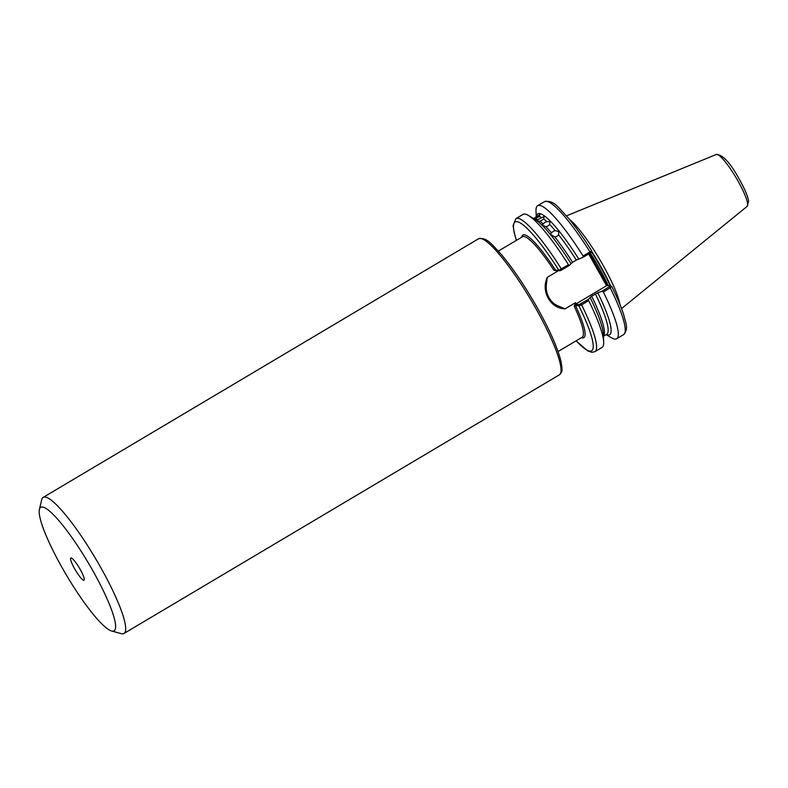 <?xml version="1.0" encoding="UTF-8"?>
<svg xmlns="http://www.w3.org/2000/svg" width="788" height="788" viewBox="0 0 788 788"><rect width="100%" height="100%" fill="white"/><g stroke="black" fill="none" stroke-linecap="round" stroke-linejoin="round"><path stroke-width="1.18" d="M80.189 569.399A12.903 2.256 59.3 0 1 84.168 580.017A12.903 2.256 59.3 0 1 74.633 568.788A12.903 2.256 59.3 0 1 71.058 557.943A12.903 2.256 59.3 0 1 80.189 569.399M92.866 570.788A71.826 12.529 -120.7 0 0 39.4 509.452A71.826 12.529 -120.7 0 0 61.956 567.409A71.826 12.529 -120.7 0 0 111.61 631.011A71.826 12.529 -120.7 0 0 92.866 570.788M39.4 509.452L41.715 499.71A79.135 13.8 59.3 0 1 43.182 497.386A79.135 13.8 59.3 0 1 100.618 567.291A79.135 13.8 59.3 0 1 124.011 633.453A79.135 13.8 59.3 0 1 121.273 633.631L111.61 631.011M546.764 221.605L549.896 221.605L549.729 224.521L548.123 225.91L545.986 226.737L542.114 225.092L544.656 222.492L546.764 221.605A68.477 11.948 -120.7 0 0 543.759 219.044L544.045 216.503L536.461 220.344M555.057 230.46L558.761 231.711L558.594 234.804L557.037 236.302L554.85 237.021L550.714 234.509L551.314 232.687L555.057 230.46A68.477 11.948 -120.7 0 0 549.729 224.521M533.614 218.562A68.477 11.948 59.3 0 1 534.018 218.503L539.859 214.454L539.356 216.503L534.323 218.985M536.983 220.729L540.016 221.27L543.759 219.044M547.276 277.346L546.468 283.818C545.749 288.674 546.586 293.284 548.98 297.637C551.452 301.912 554.85 304.818 559.175 306.365L565.045 308.876C557.874 308.541 552.26 305.005 548.212 298.278C544.498 291.255 544.193 284.281 547.276 277.346L557.786 271.102L553.934 270.274L558.85 270.284L568.453 264.729L569.35 265.448L561.765 269.949L559.923 270.776L556.318 270.412L557.786 271.102M619.969 304.552A54.362 9.486 -120.7 0 0 602.987 265.123A54.362 9.486 -120.7 0 0 569.251 219.182M589.523 253.46L607.617 285.561M536.234 216.887L536.007 211.036A77.372 13.494 59.3 0 1 537.662 205.707A77.372 13.494 59.3 0 1 583.1 256.041L589.995 251.933A77.372 13.494 -120.7 0 0 544.557 201.61C554.328 199.945 558.377 207.835 567.675 217.281C575.27 226.333 583.268 237.513 591.67 250.82L591.542 252.061L590.419 252.928L583.041 257.312L576.294 260.07L572.561 262.296L569.35 265.448M611.655 286.379L610.582 285.886L611.655 286.379L610.217 287.827L603.312 291.924L602.13 291.176L610.582 285.886L606.918 285.483L575.407 304.286L579.003 304.641L588.439 299.312L588.675 300.622L581.574 304.848L578.885 305.842L575.427 305.468L574.216 306.266L575.555 302.631L565.045 308.876M603.312 291.924A77.372 13.494 59.3 0 1 616.689 338.741A77.372 13.494 59.3 0 1 611.222 337.648L606.189 334.644M606.307 334.565A70.299 12.263 59.3 0 0 597.787 292.801L602.13 291.176M588.439 299.312L591.64 296.17L597.787 292.801M588.675 300.622A77.372 13.494 59.3 0 1 603.697 342.11A77.372 13.494 59.3 0 1 602.042 347.439L594.94 351.665A77.372 13.494 59.3 0 0 581.574 304.848L580.855 303.823M590.054 297.391A70.299 12.263 59.3 0 1 599.501 318.982A70.299 12.263 59.3 0 1 603.391 334.476L603.697 342.11M611.675 286.379L611.734 286.438C617.319 297.697 621.377 307.359 623.919 315.427C625.564 323.001 628.972 328.557 623.584 334.644A77.372 13.494 -120.7 0 0 610.217 287.827L609.508 286.802M583.041 257.312L583.1 256.041M536.362 216.818A70.299 12.263 59.3 0 1 578.697 258.927M561.765 269.949L561.351 268.954A77.372 13.494 59.3 0 0 515.913 218.631L523.015 214.405A77.372 13.494 59.3 0 1 528.482 215.498A77.372 13.494 59.3 0 1 568.453 264.729M528.482 215.498L535.052 219.419A70.299 12.263 59.3 0 1 546.793 230.254A70.299 12.263 59.3 0 1 570.975 263.527M590.419 252.928L589.995 251.933L591.67 250.82M606.593 285.758L588.675 253.963M575.555 302.631L575.407 304.286M601.599 276.884L602.367 276.243M592.507 260.759L593.275 260.119M576.176 340.79A74.929 13.071 -120.7 0 0 578.885 305.842L579.003 304.641M581.406 337.678A59.652 10.402 59.3 0 0 575.427 305.468L575.555 304.266M559.923 270.776L558.85 270.284A74.929 13.071 -120.7 0 0 521.823 223.95A74.929 13.071 -120.7 0 0 516.485 240.31M556.466 270.392L555.392 269.91L556.466 270.392M535.968 308.679A79.135 13.8 -120.7 0 0 478.523 238.784C487.181 237.04 492.067 244.782 501.454 254.623C513.234 268.738 525.163 286.428 537.239 307.675C549.719 330.014 557.618 347.872 560.967 361.249C563.006 372.714 561.814 371.749 559.352 374.852A79.135 13.8 -120.7 0 0 535.968 308.679M738.1 181.201A30.19 5.27 -120.7 0 0 716.312 154.468C722.763 154.566 730.555 163.047 739.666 179.91C744.749 188.962 747.723 196.025 748.6 201.107L747.142 206.367A30.19 5.27 -120.7 0 0 738.1 181.201M553.934 270.274A58.44 10.195 -120.7 0 0 522.483 236.745L498.361 251.067M521.715 237.198A59.652 10.402 59.3 0 1 555.392 269.91L555.678 270.038M610.68 285.926A53.682 9.367 -120.7 0 0 600.692 266.383A53.682 9.367 -120.7 0 0 591.621 251.313M610.227 285.847A53.633 9.357 -120.7 0 0 600.357 266.571A53.633 9.357 -120.7 0 0 591.561 251.933M608.287 285.64A53.633 9.357 -120.7 0 0 598.91 267.428A53.633 9.357 -120.7 0 0 590.261 253.017M545.986 226.737A68.477 11.948 59.3 0 1 551.314 232.687M554.85 237.021A68.477 11.948 59.3 0 1 572.561 262.296M576.294 260.07A68.477 11.948 -120.7 0 0 558.594 234.804M535.613 218.729A68.477 11.948 59.3 0 1 537.692 219.685M541.425 217.458A68.477 11.948 -120.7 0 0 539.356 216.503M540.016 221.27A68.477 11.948 59.3 0 1 543.03 223.831M591.64 296.17A68.477 11.948 59.3 0 1 603.46 336.141M603.47 336.259L606.701 334.339A68.477 11.948 -120.7 0 0 595.383 293.944M537.761 216.276A68.477 11.948 -120.7 0 0 536.746 216.582L536.776 216.572M558.052 351.556L582.174 337.225A58.44 10.195 -120.7 0 0 574.216 306.266M43.182 497.386L478.523 238.784M716.312 154.468L566.474 215.873M616.689 338.741L623.584 334.644M599.501 318.982L600.151 320.815M576.097 340.84L587.572 350.847L591.818 352.325L594.94 351.665M537.662 205.707L544.557 201.61M533.515 218.503L536.746 216.582M515.913 218.631L513.106 225.575L514.052 232.224L516.406 240.35M747.142 206.367L621.545 308.581M124.011 633.453L559.352 374.852"/></g></svg>
